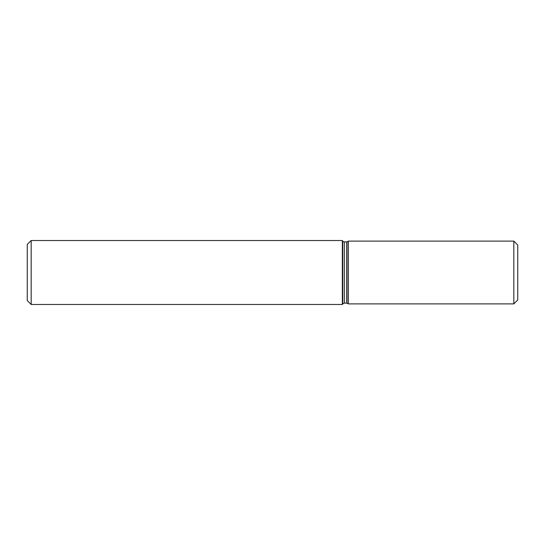 <?xml version="1.0" encoding="UTF-8"?>
<svg xmlns="http://www.w3.org/2000/svg" width="545" height="545" viewBox="0 0 545 545"><rect width="100%" height="100%" fill="white"/><g stroke="black" fill="none" stroke-linecap="round" stroke-linejoin="round"><path stroke-width="0.82" d="M348.235 272.5L348.235 241.108L513.826 241.108L513.826 303.892L348.235 303.892L348.235 272.5M346.634 241.891L346.634 303.109L348.023 303.681L348.023 241.319A1.962 1.962 0 0 1 346.634 241.891L344.331 241.891A1.962 1.962 0 0 1 342.723 241.053L342.349 240.522L31.174 240.522L31.174 304.478L342.349 304.478L342.349 240.522M31.174 304.478L27.25 300.554L27.25 244.446L31.174 240.522M513.826 303.892L517.75 299.968L517.75 245.032L513.826 241.108M346.634 303.109L344.331 303.109L344.331 241.891M344.331 303.109L342.723 303.947L342.723 241.053M342.723 303.947L342.349 304.478"/></g></svg>
